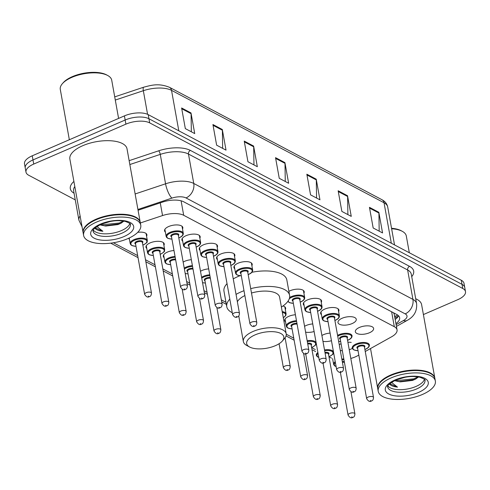 <?xml version="1.0" encoding="UTF-8"?>
<svg xmlns="http://www.w3.org/2000/svg" width="490" height="490" viewBox="0 0 490 490"><rect width="100%" height="100%" fill="white"/><g stroke="black" fill="none" stroke-linecap="round" stroke-linejoin="round"><path stroke-width="0.73" d="M182.709 241.252A9.292 3.987 -10.2 0 1 181.894 239.99A9.292 3.987 -10.2 0 1 186.022 235.696A9.292 3.987 -10.2 0 1 200.177 236.701A9.292 3.987 -10.2 0 1 199.846 238.165M200.055 250.427A9.292 3.987 -10.2 0 1 199.234 249.165A9.292 3.987 -10.2 0 1 203.368 244.865A9.292 3.987 -10.2 0 1 217.517 245.876A9.292 3.987 -10.2 0 1 217.193 247.34M217.395 259.602A9.292 3.987 -10.2 0 1 216.58 258.34A9.292 3.987 -10.2 0 1 220.714 254.041A9.292 3.987 -10.2 0 1 234.863 255.045A9.292 3.987 -10.2 0 1 234.539 256.515M234.741 268.771A9.292 3.987 -10.2 0 1 233.926 267.509A9.292 3.987 -10.2 0 1 238.054 263.216A9.292 3.987 -10.2 0 1 252.209 264.22A9.292 3.987 -10.2 0 1 251.885 265.69M288.886 291.329A9.292 3.987 -10.2 0 1 290.086 290.742A9.292 3.987 -10.2 0 1 304.241 291.746A9.292 3.987 -10.2 0 1 303.916 293.21M304.118 305.472A9.292 3.987 -10.2 0 1 303.298 304.21A9.292 3.987 -10.2 0 1 307.432 299.917A9.292 3.987 -10.2 0 1 321.581 300.921A9.292 3.987 -10.2 0 1 321.256 302.385M321.458 314.647A9.292 3.987 -10.2 0 1 320.644 313.386A9.292 3.987 -10.2 0 1 324.778 309.092A9.292 3.987 -10.2 0 1 338.927 310.096A9.292 3.987 -10.2 0 1 338.602 311.56M342.118 318.261A9.292 3.987 -10.2 0 1 356.273 319.272A9.292 3.987 -10.2 0 1 352.139 323.565A9.292 3.987 -10.2 0 1 337.99 322.561A9.292 3.987 -10.2 0 1 342.118 318.261M359.464 327.436A9.292 3.987 -10.2 0 1 373.619 328.441A9.292 3.987 -10.2 0 1 369.485 332.741A9.292 3.987 -10.2 0 1 355.33 331.736A9.292 3.987 -10.2 0 1 359.464 327.436M165.363 232.076A9.292 3.987 -10.2 0 1 164.548 230.815A9.292 3.987 -10.2 0 1 168.683 226.521A9.292 3.987 -10.2 0 1 182.831 227.525A9.292 3.987 -10.2 0 1 182.507 228.989M339.252 344.666A9.292 3.987 -10.2 0 1 340.875 343.833A9.292 3.987 -10.2 0 1 341.083 343.741M347.894 342.253A9.292 3.987 -10.2 0 1 351.232 342.424M352.347 348.402A9.292 3.987 -10.2 0 1 350.889 349.131A9.292 3.987 -10.2 0 1 349.241 349.75M321.906 335.491A9.292 3.987 -10.2 0 1 323.529 334.658A9.292 3.987 -10.2 0 1 330.089 333.102M304.56 326.316A9.292 3.987 -10.2 0 1 306.183 325.483A9.292 3.987 -10.2 0 1 312.749 323.927M320.215 326.095A9.292 3.987 -10.2 0 1 320.338 326.487A9.292 3.987 -10.2 0 1 320.362 326.897M285.523 321.869A9.292 3.987 -10.2 0 1 284.708 320.607A9.292 3.987 -10.2 0 1 288.843 316.307A9.292 3.987 -10.2 0 1 295.403 314.758M302.869 316.92A9.292 3.987 -10.2 0 1 302.992 317.312A9.292 3.987 -10.2 0 1 303.016 317.728M282.987 305.981A9.292 3.987 -10.2 0 1 285.646 308.143A9.292 3.987 -10.2 0 1 285.321 309.607M164.113 257.642A9.292 3.987 -10.2 0 1 163.299 256.38A9.292 3.987 -10.2 0 1 167.433 252.087A9.292 3.987 -10.2 0 1 173.993 250.531M181.459 252.699A9.292 3.987 -10.2 0 1 181.582 253.091A9.292 3.987 -10.2 0 1 181.606 253.502M146.773 248.473A9.292 3.987 -10.2 0 1 145.953 247.211A9.292 3.987 -10.2 0 1 150.087 242.911A9.292 3.987 -10.2 0 1 164.242 243.916A9.292 3.987 -10.2 0 1 163.911 245.386M183.15 262.095A9.292 3.987 -10.2 0 1 184.773 261.262A9.292 3.987 -10.2 0 1 191.339 259.706M198.805 261.874A9.292 3.987 -10.2 0 1 198.928 262.266A9.292 3.987 -10.2 0 1 198.952 262.677M200.496 271.27A9.292 3.987 -10.2 0 1 202.119 270.437A9.292 3.987 -10.2 0 1 208.685 268.881M216.151 271.05A9.292 3.987 -10.2 0 1 216.274 271.442A9.292 3.987 -10.2 0 1 216.298 271.852M137.708 232.358A9.292 3.987 -10.2 0 1 146.896 234.747A9.292 3.987 -10.2 0 1 146.571 236.211M365.246 351.495L391.663 336.752A17.42 7.473 169.8 0 0 397.053 329.862L394.254 314.317L393.648 312.945M397.053 329.862A17.42 7.473 169.8 0 0 394.309 326.707L183.695 215.294A17.42 7.473 169.8 0 0 162.545 215.557L140.354 222.962M350.809 358.453A17.42 7.473 169.8 0 0 357.676 355.722L358.815 355.085M113.411 242.771L137.672 255.602M145.493 259.737L155.012 264.778M162.839 268.912L172.357 273.953M186.647 281.505L189.704 283.122M203.987 290.68L207.05 292.297M221.333 299.856L225.976 302.312M286.258 334.198L293.767 338.174M311.622 347.618L315.278 349.548M328.968 356.793L331.528 358.147M314.115 331.534A9.292 3.987 -10.2 0 1 305.613 332.153M331.461 340.709A9.292 3.987 -10.2 0 1 322.953 341.328M342.339 350.724A9.292 3.987 -10.2 0 1 340.299 350.497M129.427 239.298A9.292 3.987 -10.2 0 1 128.668 238.263M75.264 199.877L28.726 175.261A17.42 7.473 -10.2 0 1 25.988 172.113A17.42 7.473 -10.2 0 1 33.736 164.058L125.899 124.148A17.42 7.473 -10.2 0 1 149.689 122.88L462.756 288.481A17.42 7.473 -10.2 0 1 465.5 291.636A17.42 7.473 -10.2 0 1 457.752 299.69L423.397 314.568M25.988 172.113L24.5 163.856A17.42 7.473 -10.2 0 1 32.248 155.802L124.411 115.891L125.152 120.019A17.42 7.473 -10.2 0 1 148.948 118.752L462.015 284.353A17.42 7.473 -10.2 0 1 464.759 287.507A17.42 7.473 -10.2 0 0 462.015 284.353L148.948 118.752A17.42 7.473 -10.2 0 0 125.152 120.019L32.989 159.93L125.152 120.019L125.899 124.148M25.241 167.984A17.42 7.473 -10.2 0 1 32.989 159.93A17.42 7.473 -10.2 0 0 25.241 167.984M395.92 323.572A17.42 7.473 169.8 0 0 399.638 317.716A17.42 7.473 169.8 0 0 396.894 314.568L183.744 201.819A17.42 7.473 169.8 0 0 162.594 202.076L138.07 210.265M398.572 315.781A17.42 7.473 -10.2 0 1 395.179 319.443M124.411 115.891A17.42 7.473 -10.2 0 1 148.201 114.623L461.274 280.225A17.42 7.473 -10.2 0 1 464.012 283.379L465.5 291.636M347.539 195.737L351.257 216.384L341.861 211.417L338.149 190.769L347.539 195.737A4.643 3.681 -62.1 0 1 347.612 196.484L338.29 191.553M378.85 212.299L382.561 232.946L373.172 227.979L369.454 207.331L378.85 212.299A4.643 3.681 -62.1 0 1 378.917 213.04L369.595 208.109M253.618 146.057L257.336 166.704L247.94 161.737L244.228 141.089L253.618 146.057A4.643 3.681 -62.1 0 1 253.691 146.798L244.369 141.867M222.313 129.495L226.025 150.142L216.635 145.175L212.917 124.527L222.313 129.495A4.643 3.681 -62.1 0 1 222.38 130.242L213.058 125.311M191.002 112.939L194.72 133.58L185.33 128.613L181.612 107.972L191.002 112.939A4.643 3.681 -62.1 0 1 191.076 113.68L181.753 108.749M316.234 179.181L319.946 199.822L310.556 194.855L306.838 174.213L316.234 179.181A4.643 3.681 -62.1 0 1 316.301 179.922L306.979 174.991M284.923 162.619L288.641 183.266L279.251 178.299L275.533 157.651L284.923 162.619A4.643 3.681 -62.1 0 1 284.996 163.36L275.674 158.429M285.266 181.478L284.996 163.36M316.571 198.04L316.301 179.922M191.345 131.798L191.076 113.68M222.65 148.36L222.38 130.242M253.961 164.922L253.691 146.798M379.187 231.164L378.917 213.04M347.882 214.602L347.612 196.484M69.341 139.736L60.288 89.419A26.123 11.209 -10.2 0 1 62.426 83.625L63.29 82.645A24.966 10.707 -10.2 0 1 72.349 76.642A24.966 10.707 -10.2 0 1 106.538 74.866L107.684 75.484A26.123 11.209 -10.2 0 1 111.714 80.164L118.592 118.409M62.426 83.625A26.123 11.209 -10.2 0 1 71.914 77.34A26.123 11.209 -10.2 0 1 107.684 75.484M83.159 232.903A29.026 12.452 -10.2 0 1 83.11 232.646A29.026 12.452 -10.2 0 1 96.022 219.226A29.026 12.452 -10.2 0 1 140.244 222.368A29.026 12.452 -10.2 0 1 140.287 222.625M83.11 232.646L69.874 159.097A29.026 12.452 -10.2 0 1 82.792 145.677A29.026 12.452 -10.2 0 1 127.014 148.819L140.244 222.368M85.689 226.607A28.739 12.324 -10.2 0 1 85.799 226.484A28.739 12.324 -10.2 0 1 96.23 219.569A28.739 12.324 -10.2 0 1 135.577 217.529A28.739 12.324 -10.2 0 1 135.724 217.603M83.619 235.488L83.202 233.167A29.026 12.452 -10.2 0 1 85.579 226.729A29.026 12.452 -10.2 0 1 96.12 219.747A29.026 12.452 -10.2 0 1 135.865 217.683A29.026 12.452 -10.2 0 1 140.342 222.883L140.759 225.204A29.026 12.452 -10.2 0 1 127.841 238.624A29.026 12.452 -10.2 0 1 83.619 235.488A29.026 12.452 -10.2 0 1 96.536 222.068A29.026 12.452 -10.2 0 1 140.759 225.204M129.801 223.495A18.932 8.122 -10.2 0 1 121.465 230.582A18.932 8.122 -10.2 0 1 93.29 230.061M99.715 224.843L105.834 226.031L117.894 224.585L120.803 223.354L123.933 221.106M94.827 228.12C96.236 229.828 98.925 230.882 102.9 231.286L96.83 226.49M105.442 226L104.909 225.921M102.9 231.286L95.091 227.826M123.486 221.033L119.223 223.017L102.153 224.794L100.45 224.494M121.545 222.95L119.37 223.838L104.217 225.817M275.423 345.646A18.865 8.091 -10.2 0 1 249.582 346.987A18.865 8.091 -10.2 0 1 255.07 334.884A18.865 8.091 -10.2 0 1 277.322 332.257A18.865 8.091 -10.2 0 1 282.271 341.107A18.865 8.091 -10.2 0 1 275.423 345.646M249.582 346.987L246.709 345.444A21.768 9.341 -10.2 0 1 243.352 341.536A21.768 9.341 -10.2 0 1 253.042 331.473A21.768 9.341 -10.2 0 1 286.209 333.831A21.768 9.341 -10.2 0 1 284.427 338.657L282.271 341.107M244.871 295.556A21.768 9.341 169.8 0 0 237.368 301.736M232.26 312.712A31.93 13.696 -10.2 0 1 226.76 306.691A31.93 13.696 -10.2 0 1 229.816 299.133M236.045 294.398A31.93 13.696 -10.2 0 1 240.97 291.93A31.93 13.696 -10.2 0 1 243.996 290.717M226.76 306.691L223.973 291.207A31.93 13.696 -10.2 0 1 227.029 283.649M233.258 278.908A31.93 13.696 -10.2 0 1 238.183 276.446A31.93 13.696 -10.2 0 1 239.867 275.748M286.209 333.831L279.612 297.185A21.768 9.341 169.8 0 0 251.493 293.026M250.702 288.653A31.93 13.696 -10.2 0 1 289.615 295.384A31.93 13.696 -10.2 0 1 281.389 307.04M251.866 272.281A31.93 13.696 -10.2 0 1 286.828 279.9L289.615 295.384M377.759 388.741A29.026 12.452 -10.2 0 1 377.71 388.484A29.026 12.452 -10.2 0 1 390.622 375.064A29.026 12.452 -10.2 0 1 434.844 378.2A29.026 12.452 -10.2 0 1 434.887 378.458M380.289 382.439A28.739 12.324 -10.2 0 1 380.393 382.316A28.739 12.324 -10.2 0 1 390.824 375.401A28.739 12.324 -10.2 0 1 430.177 373.362A28.739 12.324 -10.2 0 1 430.318 373.435M378.219 391.32L377.802 388.999A29.026 12.452 -10.2 0 1 380.179 382.561A29.026 12.452 -10.2 0 1 390.714 375.579A29.026 12.452 -10.2 0 1 430.465 373.515A29.026 12.452 -10.2 0 1 434.936 378.715L435.359 381.042A29.026 12.452 -10.2 0 1 422.441 394.462A29.026 12.452 -10.2 0 1 378.219 391.32A29.026 12.452 -10.2 0 1 391.136 377.9A29.026 12.452 -10.2 0 1 435.359 381.042M424.401 379.327A18.932 8.122 -10.2 0 1 416.065 386.42A18.932 8.122 -10.2 0 1 387.89 385.899M394.315 380.675L400.434 381.863L412.494 380.424L415.404 379.193L418.534 376.945M389.428 383.952C390.836 385.661 393.525 386.714 397.5 387.118L391.43 382.323M400.042 381.839L399.509 381.759M415.71 298.765A29.026 12.452 -10.2 0 1 421.614 304.651L434.844 378.2M391.62 228.757A26.123 11.209 -10.2 0 1 402.284 231.317A26.123 11.209 -10.2 0 1 406.308 236.002L409.322 252.748M391.535 228.291A24.966 10.707 -10.2 0 1 401.132 230.698L402.284 231.317M397.5 387.118L389.691 383.658M418.086 376.871L413.817 378.85L396.753 380.626L395.05 380.326M416.145 378.782L413.964 379.67L398.817 381.649M394.701 316.779L396.931 315.529A17.42 9.837 -119.2 0 1 394.603 316.24M160.261 202.854L162.545 215.557M181.086 200.808L183.695 215.294M391.626 311.781L394.309 326.707M82.051 226.778L78.915 220.188A23.22 9.959 -10.2 0 1 80.103 215.943M74.07 193.238A26.123 11.209 -10.2 0 1 73.898 181.459M74.811 186.525A23.22 9.959 169.8 0 0 73.623 190.763L78.915 220.188M129.146 160.671L158.68 150.81A26.123 11.209 -10.2 0 1 190.402 150.418L409.567 266.352A26.123 11.209 -10.2 0 1 411.729 276.642M149.689 122.88L148.201 114.623M33.736 164.058L32.248 155.802M462.756 288.481L461.274 280.225M135.136 193.967L165.565 183.805L160.267 154.387L129.844 164.542M396.116 324.643L403.411 320.564A11.613 4.98 169.8 0 0 405.181 313.87L186.016 197.942A11.613 4.98 169.8 0 0 171.917 198.113A11.613 3.363 -108.5 0 1 165.565 183.805A23.22 9.959 -10.2 0 1 193.758 183.462L188.466 154.038A23.22 9.959 169.8 0 0 160.267 154.387A2.903 0.839 71.5 0 0 158.68 150.81M186.016 197.942A11.613 9.2 -62.1 0 0 193.758 183.462L412.923 299.39L407.631 269.972L188.466 154.038A2.903 2.303 117.9 0 1 190.402 150.418M405.181 313.87A11.613 9.2 -62.1 0 0 412.923 299.39A23.22 9.959 -10.2 0 1 416.58 303.592L411.282 274.173A23.22 9.959 169.8 0 0 407.631 269.972A2.903 2.303 117.9 0 1 409.567 266.352M171.917 198.113L137.923 209.463M396.428 326.401L407.215 320.38A11.613 6.56 -119.2 0 1 403.411 320.564M398.382 316.16L394.934 318.084M178.807 130.812L171.531 90.35A5.807 4.6 -62.1 0 0 169.442 87.3L381.961 199.712A5.807 4.6 117.9 0 1 384.044 202.768L171.531 90.35A23.22 9.959 169.8 0 0 143.331 90.699A5.807 1.684 -108.5 0 1 143.742 87.183C151.851 85.076 158.711 83.037 169.442 87.3M381.961 199.712C385.152 201.421 387.063 203.84 387.7 206.97A23.22 9.959 169.8 0 0 384.044 202.768L391.326 243.224M147.582 114.317L143.331 90.699L115.291 100.058M121.93 233.167A18.932 8.122 -10.2 0 1 93.094 231.121C94.595 230.937 88.427 231.611 101.105 224.2L110.618 221.4C114.035 220.843 118.439 220.096 125.287 221.388C129.636 223.097 131.32 224.108 130.352 224.414A18.932 8.122 -10.2 0 1 121.93 233.167M123.964 236.572A21.83 9.365 -10.2 0 1 94.135 238.165A21.83 9.365 -10.2 0 1 100.413 224.12A21.83 9.365 -10.2 0 1 130.242 222.527A21.83 9.365 -10.2 0 1 123.964 236.572M416.531 388.999A18.932 8.122 -10.2 0 1 387.694 386.953C389.189 386.769 383.027 387.443 395.706 380.038L405.218 377.233C408.636 376.675 413.039 375.928 419.887 377.227C424.23 378.929 425.92 379.94 424.952 380.246A18.932 8.122 -10.2 0 1 416.531 388.999M418.558 392.41A21.83 9.365 -10.2 0 1 388.735 393.997A21.83 9.365 -10.2 0 1 395.014 379.952A21.83 9.365 -10.2 0 1 424.836 378.366A21.83 9.365 -10.2 0 1 418.558 392.41M129.195 238.018L130.205 243.61A8.71 3.736 -10.2 0 1 134.076 239.579A8.71 3.736 -10.2 0 1 147.343 240.523C146.731 242.458 148.635 241.699 143.386 244.92L142.866 245.135M142.853 245.067A8.128 3.485 169.8 0 0 143.252 244.902A8.128 3.485 169.8 0 0 145.585 239.671A8.128 3.485 169.8 0 0 134.487 240.265A8.128 3.485 169.8 0 0 130.891 244.118A8.128 3.485 169.8 0 0 136 246.299M135.595 244.081A4.061 1.746 -10.2 0 1 136.673 241.423A4.061 1.746 -10.2 0 1 141.537 240.878A4.061 1.746 -10.2 0 1 142.455 242.85M151.49 293.063L142.388 242.483A3.485 1.495 169.8 0 0 137.084 242.103A3.485 1.495 169.8 0 0 135.534 243.714L144.636 294.3A3.485 1.495 -10.2 0 1 146.185 292.689A3.485 1.495 -10.2 0 1 151.49 293.063C151.251 295.354 150.595 296.505 149.53 296.511C147.906 297.718 146.277 296.983 144.636 294.3M148.838 296.425L148.213 296.095L148.838 296.425M146.283 245.741L147.545 252.785A8.71 3.736 -10.2 0 1 151.422 248.755A8.71 3.736 -10.2 0 1 164.689 249.698C164.077 251.633 165.981 250.874 160.732 254.09L160.212 254.304M160.199 254.243A8.128 3.485 169.8 0 0 160.591 254.077A8.128 3.485 169.8 0 0 162.931 248.846A8.128 3.485 169.8 0 0 151.827 249.441A8.128 3.485 169.8 0 0 148.231 253.293A8.128 3.485 169.8 0 0 153.339 255.474M152.941 253.257A4.061 1.746 -10.2 0 1 154.019 250.598A4.061 1.746 -10.2 0 1 158.882 250.047A4.061 1.746 -10.2 0 1 159.801 252.025M168.836 302.238L159.734 251.658A3.485 1.495 169.8 0 0 154.424 251.278A3.485 1.495 169.8 0 0 152.874 252.889L161.976 303.475A3.485 1.495 -10.2 0 1 163.525 301.865A3.485 1.495 -10.2 0 1 168.836 302.238C168.591 304.529 167.941 305.68 166.87 305.687C165.253 306.893 163.617 306.158 161.976 303.475M166.184 305.601L165.559 305.27L166.184 305.601M163.623 254.916L164.891 261.96A8.71 3.736 -10.2 0 1 168.768 257.93A8.71 3.736 -10.2 0 1 175.059 256.466M175.2 257.238A8.128 3.485 169.8 0 0 169.173 258.616A8.128 3.485 169.8 0 0 165.577 262.469A8.128 3.485 169.8 0 0 170.685 264.649M170.287 262.432A4.061 1.746 -10.2 0 1 171.365 259.774A4.061 1.746 -10.2 0 1 175.536 259.106M175.683 259.933A3.485 1.495 169.8 0 0 171.77 260.453A3.485 1.495 169.8 0 0 170.22 262.064L179.322 312.644A3.485 1.495 -10.2 0 1 180.871 311.034A3.485 1.495 -10.2 0 1 186.175 311.413C185.937 313.704 185.281 314.856 184.216 314.862C182.592 316.068 180.963 315.333 179.322 312.644M183.53 314.776L182.899 314.445L183.53 314.776M184.234 268.11A8.71 3.736 -10.2 0 1 186.108 267.105A8.71 3.736 -10.2 0 1 192.405 265.641M192.546 266.407A8.128 3.485 169.8 0 0 186.518 267.785A8.128 3.485 169.8 0 0 184.393 268.992M187.627 271.607A4.061 1.746 -10.2 0 1 188.705 268.949A4.061 1.746 -10.2 0 1 192.882 268.281M193.029 269.108A3.485 1.495 169.8 0 0 189.115 269.629A3.485 1.495 169.8 0 0 187.566 271.24L196.668 321.82A3.485 1.495 -10.2 0 1 198.217 320.209A3.485 1.495 -10.2 0 1 203.522 320.589C203.283 322.879 202.627 324.031 201.561 324.037C199.938 325.244 198.309 324.509 196.668 321.82M200.869 323.951L200.245 323.621L200.869 323.951M185.189 273.42A8.128 3.485 169.8 0 0 188.031 273.824M201.58 277.285A8.71 3.736 -10.2 0 1 203.454 276.28A8.71 3.736 -10.2 0 1 209.751 274.81M209.885 275.582A8.128 3.485 169.8 0 0 203.858 276.96A8.128 3.485 169.8 0 0 201.739 278.161M204.973 280.782A4.061 1.746 -10.2 0 1 206.051 278.124A4.061 1.746 -10.2 0 1 210.222 277.456M210.375 278.277A3.485 1.495 169.8 0 0 206.455 278.804A3.485 1.495 169.8 0 0 204.906 280.415L214.007 330.995A3.485 1.495 -10.2 0 1 215.557 329.384A3.485 1.495 -10.2 0 1 220.868 329.764C220.623 332.055 219.973 333.2 218.901 333.206C217.284 334.419 215.649 333.684 214.007 330.995M218.215 333.127L217.591 332.796L218.215 333.127M202.535 282.595A8.128 3.485 169.8 0 0 205.371 283M282.209 311.603A8.71 3.736 -10.2 0 1 286.099 313.918L285.78 315.536L283.312 317.734M283.293 317.649A8.128 3.485 169.8 0 0 282.356 312.436M284.935 366.085A3.485 1.495 -10.2 0 1 290.239 366.459C290 368.75 289.345 369.901 288.279 369.907C286.662 371.114 285.027 370.379 283.385 367.696A3.485 1.495 -10.2 0 1 284.935 366.085M287.593 369.821L286.962 369.491L287.593 369.821M285.033 319.137L286.301 326.181A8.71 3.736 -10.2 0 1 290.178 322.151A8.71 3.736 -10.2 0 1 296.468 320.687M296.609 321.458A8.128 3.485 169.8 0 0 290.582 322.837A8.128 3.485 169.8 0 0 286.987 326.689A8.128 3.485 169.8 0 0 292.095 328.87M291.697 326.652A4.061 1.746 -10.2 0 1 292.775 323.994A4.061 1.746 -10.2 0 1 296.946 323.327M297.093 324.153A3.485 1.495 169.8 0 0 293.179 324.674A3.485 1.495 169.8 0 0 291.63 326.285L300.731 376.871A3.485 1.495 -10.2 0 1 302.281 375.26A3.485 1.495 -10.2 0 1 307.585 375.634C307.346 377.925 306.691 379.076 305.625 379.082C304.002 380.289 302.373 379.554 300.731 376.871M304.933 378.997L304.308 378.666L304.933 378.997M307.163 340.758A8.71 3.736 -10.2 0 1 316.093 342.945C315.474 344.88 317.379 344.121 312.136 347.343L311.609 347.557M311.597 347.49A8.128 3.485 169.8 0 0 311.995 347.324A8.128 3.485 169.8 0 0 315.26 342.816A8.128 3.485 169.8 0 0 307.297 341.524M314.929 395.112A3.485 1.495 -10.2 0 1 320.233 395.485C319.995 397.776 319.339 398.927 318.273 398.934C316.65 400.14 315.021 399.405 313.38 396.722A3.485 1.495 -10.2 0 1 314.929 395.112M317.587 398.848L316.957 398.517L317.587 398.848M320.233 395.485L311.132 344.905A3.485 1.495 169.8 0 0 307.745 344.005M307.604 343.239A4.061 1.746 -10.2 0 1 311.199 345.272M324.502 349.934A8.71 3.736 -10.2 0 1 333.433 352.12C332.82 354.056 334.725 353.296 329.476 356.512L328.955 356.726M328.943 356.665A8.128 3.485 169.8 0 0 329.341 356.5A8.128 3.485 169.8 0 0 332.6 351.991A8.128 3.485 169.8 0 0 324.643 350.699M332.275 404.287A3.485 1.495 -10.2 0 1 337.579 404.66C337.341 406.951 336.685 408.103 335.619 408.109C333.996 409.315 332.367 408.58 330.726 405.898A3.485 1.495 -10.2 0 1 332.275 404.287M334.927 408.023L334.303 407.692L334.927 408.023M337.579 404.66L328.478 354.08A3.485 1.495 169.8 0 0 325.091 353.174M318.782 357.467L317.152 356.61L316.295 355.207A8.71 3.736 -10.2 0 1 317.881 352.475M324.95 352.414A4.061 1.746 -10.2 0 1 328.545 354.448M318.047 353.394A8.128 3.485 169.8 0 0 318.757 357.326M341.849 359.109A8.71 3.736 -10.2 0 1 343.809 358.888M343.943 359.66A8.128 3.485 169.8 0 0 341.983 359.868M349.615 413.456A3.485 1.495 -10.2 0 1 354.925 413.836C354.68 416.126 354.031 417.278 352.959 417.284C351.342 418.491 349.707 417.756 348.065 415.067A3.485 1.495 -10.2 0 1 349.615 413.456M352.273 417.198L351.649 416.868L352.273 417.198M344.433 362.355A3.485 1.495 169.8 0 0 342.43 362.349M332.606 358.637L333.635 364.382A8.71 3.736 -10.2 0 1 335.227 361.651M342.296 361.589A4.061 1.746 -10.2 0 1 344.28 361.528M335.393 362.569A8.128 3.485 169.8 0 0 336.097 366.502M171.947 239.145L168.009 238.41L166.674 237.466L166.141 236.388A8.71 3.736 -10.2 0 1 170.012 232.364A8.71 3.736 -10.2 0 1 183.278 233.307L182.017 226.264M178.789 237.846A8.128 3.485 169.8 0 0 179.187 237.681A8.128 3.485 169.8 0 0 181.527 232.45A8.128 3.485 169.8 0 0 170.422 233.044A8.128 3.485 169.8 0 0 166.827 236.903A8.128 3.485 169.8 0 0 171.935 239.077M171.537 236.866A4.061 1.746 -10.2 0 1 172.615 234.202A4.061 1.746 -10.2 0 1 177.472 233.657A4.061 1.746 -10.2 0 1 178.391 235.629M178.323 235.261A3.485 1.495 169.8 0 0 173.019 234.888A3.485 1.495 169.8 0 0 171.469 236.499L180.571 287.079A3.485 1.495 -10.2 0 1 182.121 285.468A3.485 1.495 -10.2 0 1 187.425 285.842L178.323 235.261M184.148 288.873L184.773 289.21L184.148 288.873M189.287 248.32L185.349 247.585L184.013 246.642L183.487 245.564A8.71 3.736 -10.2 0 1 187.358 241.539A8.71 3.736 -10.2 0 1 200.624 242.477L199.357 235.439M196.135 247.021A8.128 3.485 169.8 0 0 196.533 246.856A8.128 3.485 169.8 0 0 198.867 241.625A8.128 3.485 169.8 0 0 187.762 242.219A8.128 3.485 169.8 0 0 184.173 246.078A8.128 3.485 169.8 0 0 189.275 248.252M188.877 246.035A4.061 1.746 -10.2 0 1 189.955 243.377A4.061 1.746 -10.2 0 1 194.818 242.832A4.061 1.746 -10.2 0 1 195.737 244.804M195.669 244.436A3.485 1.495 169.8 0 0 190.365 244.057A3.485 1.495 169.8 0 0 188.809 245.668L197.911 296.254A3.485 1.495 -10.2 0 1 199.461 294.643A3.485 1.495 -10.2 0 1 204.771 295.017L195.669 244.436M201.494 298.049L202.119 298.379L201.494 298.049M206.633 257.495L202.695 256.76L201.359 255.817L200.827 254.739A8.71 3.736 -10.2 0 1 204.704 250.709A8.71 3.736 -10.2 0 1 217.97 251.652L216.703 244.614M213.481 256.197A8.128 3.485 169.8 0 0 213.873 256.031A8.128 3.485 169.8 0 0 216.213 250.8A8.128 3.485 169.8 0 0 205.108 251.395A8.128 3.485 169.8 0 0 201.513 255.247A8.128 3.485 169.8 0 0 206.621 257.428M206.223 255.21A4.061 1.746 -10.2 0 1 207.301 252.552A4.061 1.746 -10.2 0 1 212.164 252.007A4.061 1.746 -10.2 0 1 213.077 253.979M213.015 253.612A3.485 1.495 169.8 0 0 207.705 253.232A3.485 1.495 169.8 0 0 206.155 254.843L215.257 305.429A3.485 1.495 -10.2 0 1 216.807 303.818A3.485 1.495 -10.2 0 1 222.117 304.192L213.015 253.612M218.84 307.224L219.465 307.555L218.84 307.224M223.979 266.67L220.041 265.935L218.705 264.992L218.173 263.914A8.71 3.736 -10.2 0 1 222.05 259.884A8.71 3.736 -10.2 0 1 235.316 260.827L234.049 253.783M230.821 265.372A8.128 3.485 169.8 0 0 231.219 265.206A8.128 3.485 169.8 0 0 233.559 259.976A8.128 3.485 169.8 0 0 222.454 260.57A8.128 3.485 169.8 0 0 218.859 264.422A8.128 3.485 169.8 0 0 223.967 266.603M223.569 264.386A4.061 1.746 -10.2 0 1 224.647 261.727A4.061 1.746 -10.2 0 1 229.504 261.176A4.061 1.746 -10.2 0 1 230.423 263.154M230.355 262.787A3.485 1.495 169.8 0 0 225.051 262.407A3.485 1.495 169.8 0 0 223.501 264.018L232.603 314.605A3.485 1.495 -10.2 0 1 234.153 312.994A3.485 1.495 -10.2 0 1 239.457 313.367L230.355 262.787M236.18 316.399L236.805 316.73L236.18 316.399M241.319 275.846L237.381 275.111L236.045 274.167L235.519 273.089A8.71 3.736 -10.2 0 1 239.389 269.059A8.71 3.736 -10.2 0 1 252.656 270.002L251.388 262.959M248.167 274.541A8.128 3.485 169.8 0 0 248.565 274.382A8.128 3.485 169.8 0 0 250.898 269.151A8.128 3.485 169.8 0 0 239.8 269.745A8.128 3.485 169.8 0 0 236.204 273.598A8.128 3.485 169.8 0 0 241.307 275.778M240.909 273.561A4.061 1.746 -10.2 0 1 241.987 270.903A4.061 1.746 -10.2 0 1 246.85 270.351A4.061 1.746 -10.2 0 1 247.769 272.33M247.701 271.962A3.485 1.495 169.8 0 0 242.397 271.582A3.485 1.495 169.8 0 0 240.847 273.193L249.943 323.774A3.485 1.495 -10.2 0 1 251.493 322.163A3.485 1.495 -10.2 0 1 256.803 322.543L247.701 271.962M253.526 325.574L254.151 325.905L253.526 325.574M289.608 297.546A8.71 3.736 -10.2 0 1 291.421 296.585A8.71 3.736 -10.2 0 1 304.688 297.528L303.42 290.484M300.199 302.067A8.128 3.485 169.8 0 0 300.597 301.901A8.128 3.485 169.8 0 0 302.93 296.677A8.128 3.485 169.8 0 0 291.832 297.265A8.128 3.485 169.8 0 0 289.259 298.839M288.194 300.903A8.128 3.485 169.8 0 0 293.345 303.304M292.94 301.087A4.061 1.746 -10.2 0 1 294.018 298.422A4.061 1.746 -10.2 0 1 298.882 297.877A4.061 1.746 -10.2 0 1 299.8 299.849M299.733 299.482A3.485 1.495 169.8 0 0 294.429 299.108A3.485 1.495 169.8 0 0 292.879 300.719L301.981 351.299A3.485 1.495 -10.2 0 1 303.531 349.688A3.485 1.495 -10.2 0 1 308.835 350.068L299.733 299.482M305.558 353.1L306.183 353.431L305.558 353.1M310.697 312.54L306.758 311.805L305.423 310.862L304.89 309.784A8.71 3.736 -10.2 0 1 308.767 305.76A8.71 3.736 -10.2 0 1 322.034 306.703L320.766 299.66M317.545 311.242A8.128 3.485 169.8 0 0 317.937 311.077A8.128 3.485 169.8 0 0 320.276 305.846A8.128 3.485 169.8 0 0 309.172 306.44A8.128 3.485 169.8 0 0 305.576 310.299A8.128 3.485 169.8 0 0 310.685 312.473M310.286 310.262A4.061 1.746 -10.2 0 1 311.364 307.598A4.061 1.746 -10.2 0 1 316.228 307.052A4.061 1.746 -10.2 0 1 317.146 309.025M317.079 308.657A3.485 1.495 169.8 0 0 311.769 308.284A3.485 1.495 169.8 0 0 310.219 309.894L319.321 360.475A3.485 1.495 -10.2 0 1 320.87 358.864A3.485 1.495 -10.2 0 1 326.181 359.237L317.079 308.657M322.904 362.275L323.529 362.606L322.904 362.275M328.043 321.716L324.104 320.981L322.769 320.037L322.236 318.959A8.71 3.736 -10.2 0 1 326.113 314.935A8.71 3.736 -10.2 0 1 339.38 315.872L338.112 308.835M334.884 320.417A8.128 3.485 169.8 0 0 335.283 320.252A8.128 3.485 169.8 0 0 337.622 315.021A8.128 3.485 169.8 0 0 326.518 315.615A8.128 3.485 169.8 0 0 322.922 319.474A8.128 3.485 169.8 0 0 328.031 321.648M327.632 319.431A4.061 1.746 -10.2 0 1 328.71 316.773A4.061 1.746 -10.2 0 1 333.574 316.228A4.061 1.746 -10.2 0 1 334.486 318.2M334.419 317.832A3.485 1.495 169.8 0 0 329.115 317.453A3.485 1.495 169.8 0 0 327.565 319.063L336.667 369.65A3.485 1.495 -10.2 0 1 338.216 368.039A3.485 1.495 -10.2 0 1 343.521 368.413L334.419 317.832M340.244 371.445L340.875 371.775L340.244 371.445M337.579 335.368A8.71 3.736 -10.2 0 1 338.762 334.786A8.71 3.736 -10.2 0 1 352.028 335.73C352.194 337.457 350.877 338.921 348.072 340.121L347.545 340.336M347.533 340.268A8.128 3.485 169.8 0 0 347.931 340.103A8.128 3.485 169.8 0 0 350.27 334.872A8.128 3.485 169.8 0 0 339.166 335.466A8.128 3.485 169.8 0 0 337.726 336.207M338.645 341.297A8.128 3.485 169.8 0 0 340.679 341.499M340.281 339.288A4.061 1.746 -10.2 0 1 341.359 336.624A4.061 1.746 -10.2 0 1 346.222 336.079A4.061 1.746 -10.2 0 1 347.134 338.051M347.073 337.684A3.485 1.495 169.8 0 0 341.763 337.31A3.485 1.495 169.8 0 0 340.213 338.921L349.315 389.501A3.485 1.495 -10.2 0 1 350.865 387.89A3.485 1.495 -10.2 0 1 356.169 388.264L347.073 337.684M352.892 391.296L353.523 391.632L352.892 391.296M358.037 350.742L354.099 350.007L352.763 349.064L352.23 347.986A8.71 3.736 -10.2 0 1 356.108 343.962A8.71 3.736 -10.2 0 1 369.374 344.899C369.54 346.632 368.217 348.096 365.411 349.296L364.891 349.511M364.879 349.444A8.128 3.485 169.8 0 0 365.277 349.278A8.128 3.485 169.8 0 0 367.616 344.047A8.128 3.485 169.8 0 0 356.512 344.642A8.128 3.485 169.8 0 0 352.916 348.5A8.128 3.485 169.8 0 0 358.025 350.675M357.627 348.457A4.061 1.746 -10.2 0 1 358.704 345.799A4.061 1.746 -10.2 0 1 363.562 345.254A4.061 1.746 -10.2 0 1 364.48 347.226M364.413 346.859A3.485 1.495 169.8 0 0 359.109 346.479A3.485 1.495 169.8 0 0 357.559 348.09L366.661 398.676A3.485 1.495 -10.2 0 1 368.211 397.065A3.485 1.495 -10.2 0 1 373.515 397.439L364.413 346.859M370.238 400.471L370.863 400.802L370.238 400.471M396.931 315.529L397.727 315.07M407.215 320.38C414.087 316.65 417.211 311.052 416.58 303.592M110.691 243.163L138.033 257.63M145.861 261.764L155.379 266.799M163.201 270.939L172.725 275.974M187.008 283.532L190.065 285.149M204.355 292.708L207.411 294.325M221.701 301.883L226.337 304.339M286.056 335.926L294.129 340.195M311.989 349.64L315.64 351.575M114.715 96.873L143.742 87.183M387.7 206.97L394.53 244.92M243.352 341.536L238.746 315.915M377.71 388.484L370.52 348.549M147.343 240.523L146.075 233.485M130.205 243.61L130.732 244.688L132.073 245.631L136.006 246.366M164.689 249.698L163.421 242.654M147.545 252.785L148.078 253.863L149.413 254.806L153.352 255.541M186.175 311.413L182.188 289.253M164.891 261.96L165.424 263.038L166.759 263.981L170.698 264.716M203.522 320.589L199.534 298.422M185.214 273.543L188.044 273.892M220.868 329.764L216.88 307.598M202.554 282.712L205.383 283.067M290.239 366.459L285.088 337.818M286.099 313.918L284.831 306.881M283.385 367.696L279.073 343.735M307.585 375.634L303.598 353.474M286.301 326.181L286.834 327.259L288.169 328.202L292.107 328.937M313.38 396.722L305.662 353.829M330.726 405.898L323.008 363.004M354.925 413.836L350.938 391.675M348.065 415.067L340.348 372.18M333.635 364.382L334.499 365.779L336.128 366.643M178.801 237.913L179.322 237.699C182.127 236.499 183.45 235.035 183.278 233.307M180.571 287.079C182.213 289.762 183.842 290.503 185.465 289.29C186.653 289.063 187.309 287.918 187.425 285.842M166.141 236.388L164.873 229.345M196.147 247.089L196.668 246.874C199.473 245.674 200.79 244.21 200.624 242.477M197.911 296.254C199.553 298.937 201.188 299.678 202.811 298.465C203.999 298.239 204.655 297.093 204.771 295.017M183.487 245.564L182.219 238.52M213.487 256.264L214.014 256.05C216.819 254.849 218.136 253.385 217.97 251.652M215.257 305.429C216.899 308.112 218.534 308.847 220.151 307.64C221.345 307.414 222.001 306.262 222.117 304.192M200.827 254.739L199.559 247.695M230.833 265.433L231.36 265.219C234.159 264.024 235.482 262.56 235.316 260.827M232.603 314.605C234.245 317.287 235.874 318.022 237.497 316.816C238.685 316.589 239.341 315.438 239.457 313.367M218.173 263.914L216.905 256.87M248.179 274.608L248.7 274.394C251.505 273.2 252.822 271.736 252.656 270.002M249.943 323.774C251.591 326.463 253.22 327.198 254.843 325.991C256.031 325.764 256.687 324.613 256.803 322.543M235.519 273.089L234.251 266.046M287.857 301.393L289.418 302.63L293.351 303.365M300.211 302.134L300.731 301.92C303.537 300.719 304.854 299.255 304.688 297.528M301.981 351.299C303.622 353.982 305.252 354.723 306.875 353.51C308.063 353.284 308.718 352.139 308.835 350.068M317.557 311.309L318.077 311.095C320.883 309.894 322.2 308.431 322.034 306.703M319.321 360.475C320.962 363.157 322.598 363.899 324.215 362.686C325.409 362.459 326.064 361.314 326.181 359.237M304.89 309.784L303.629 302.74M334.897 320.485L335.423 320.27C338.223 319.07 339.546 317.606 339.38 315.872M336.667 369.65C338.308 372.333 339.938 373.074 341.561 371.861C342.755 371.634 343.404 370.489 343.521 368.413M322.236 318.959L320.968 311.916M338.657 341.389L340.691 341.567M349.315 389.501C350.956 392.184 352.592 392.925 354.209 391.712C355.403 391.486 356.052 390.34 356.169 388.264M366.661 398.676C368.302 401.359 369.932 402.1 371.555 400.887C372.743 400.661 373.398 399.509 373.515 397.439"/></g></svg>
